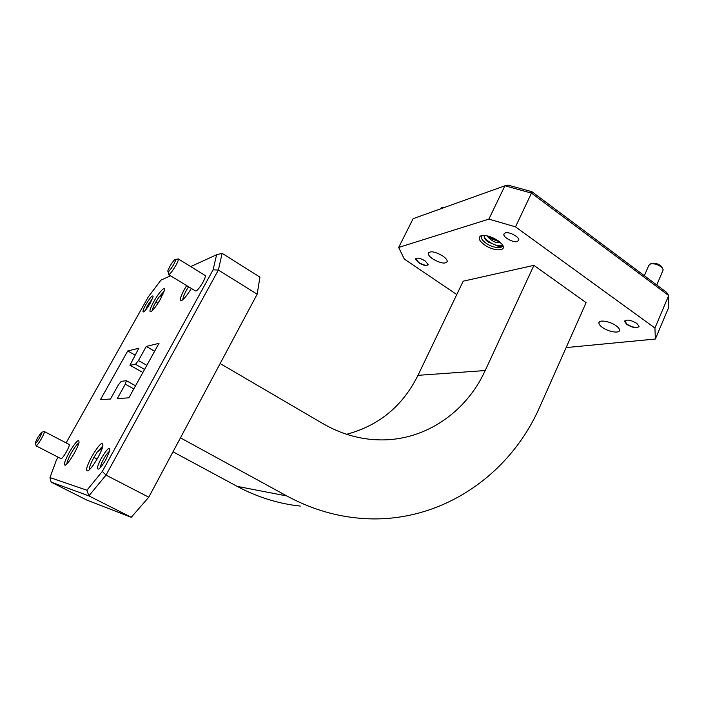 <?xml version="1.0" encoding="UTF-8"?>
<svg xmlns="http://www.w3.org/2000/svg" width="704" height="704" viewBox="0 0 704 704"><rect width="100%" height="100%" fill="white"/><g stroke="black" fill="none" stroke-linecap="round" stroke-linejoin="round"><path stroke-width="1.06" d="M69.3 452.32C75.794 441.593 79.033 438.275 79.033 442.367C78.39 445.007 76.798 448.633 74.254 453.244C70.567 459.65 67.619 463.628 65.41 465.168C63.29 465.467 64.583 461.182 69.3 452.32M78.918 442.834C76.991 444.136 74.413 447.594 71.183 453.2C68.358 458.357 66.915 461.947 66.862 463.962M191.356 288.438C187.326 295.02 184.061 299.086 181.553 300.643C179.23 301.136 180.145 297.44 184.307 289.546L186.657 285.586M188.558 286.739L186.428 290.321C183.938 294.923 182.767 298.03 182.926 299.649M145.781 304.709C150.471 297.035 152.909 294.422 153.076 296.868L150.366 302.905C147.541 307.762 145.279 310.763 143.581 311.925C142.34 312.127 143.07 309.725 145.781 304.709M152.539 298.487L147.611 305.404L145.411 310.244M101.323 458.251C107.087 448.791 109.903 446.23 109.789 450.578L106.128 459.149C103.18 464.35 100.698 467.641 98.683 469.031C96.492 469.489 97.372 465.898 101.323 458.251M109.63 451.185C107.958 452.364 105.926 455.066 103.541 459.272C101.499 463.074 100.434 465.846 100.355 467.588M444.101 207.574L441.584 207.662L440.598 208.833M650.742 263.754L652.485 263.243C655.829 263.023 658.821 264.088 661.47 266.429L662.209 267.766M662.825 270.767L663.194 269.896L662.235 267.819C658.865 264.827 655.046 263.472 650.786 263.745L648.789 265.399L644.336 275.704M37.62 437.703L35.27 442.754C35.209 444.321 36.617 442.728 39.512 437.958C41.642 434.051 42.337 432.142 41.589 432.23L37.62 437.703M41.791 432.168L44.396 431.578C44.51 432.555 43.498 434.966 41.36 438.812C38.438 443.731 36.617 446.046 35.886 445.746M169.743 266.587L167.816 270.785C167.798 272.976 169.717 270.952 173.562 264.722C175.56 260.999 176.07 259.257 175.094 259.494C173.721 260.462 171.934 262.821 169.743 266.587M175.419 259.415L178.367 258.966C178.552 259.908 177.698 262.09 175.815 265.522C172.022 271.867 169.541 274.85 168.37 274.463M505.278 232.883C509.124 231.502 519.262 236.834 518.822 240.002L517.317 241.551C513.392 242.845 503.43 237.574 503.835 234.414L505.278 232.883M168.696 274.666L195.395 290.902C196.733 291.377 199.267 288.482 203.007 282.19C204.838 278.784 205.612 276.584 205.339 275.59L204.961 275.361M36.115 445.861L60.861 458.577C61.706 458.938 63.562 456.676 66.44 451.792C68.526 447.973 69.458 445.544 69.256 444.523L68.992 444.382M484.51 235.488C483.63 237.081 484.563 239.07 487.318 241.437L498.344 246.338C500.914 246.514 502.181 245.898 502.163 244.482M498.265 240.821L501.758 243.962C508.332 251.434 493.882 251.847 484.264 244.666C479.002 240.618 477.849 237.697 480.823 235.902C485.549 234.775 491.366 236.421 498.265 240.821M442.878 256.054C445.746 258.095 447.207 259.882 447.269 261.413C445.412 264.246 440.546 263.402 432.67 258.87C429.774 256.828 428.296 255.033 428.226 253.475C430.038 250.624 434.922 251.486 442.878 256.054M616.114 325.776C618.367 327.413 619.502 328.874 619.538 330.141C619.802 333.775 608.432 331.91 602.369 327.404C600.098 325.758 598.937 324.289 598.902 322.995C598.558 319.396 609.972 321.191 616.114 325.776M484.273 237.468L487.08 240.363C492.844 244.534 497.702 246.321 501.662 245.731M485.804 239.985L488.312 242L498.837 246.374M489.799 236.588L498.52 240.997M488.4 236.174L490.512 237.811L499.611 241.85M164.094 291.324L158.752 297.326L163.821 292.116M102.951 445.843L97.416 451.757L102.758 446.644M91.784 456.491C99.308 444.092 103.013 440.616 102.907 446.046C102.177 449.02 100.514 452.874 97.926 457.626C93.949 464.605 90.658 469.005 88.044 470.818C85.281 471.337 86.53 466.558 91.784 456.491M153.824 301.541C158.91 292.301 165.801 284.97 164.34 290.47L160.582 298.883C156.57 305.8 153.322 310.094 150.841 311.766C149.002 312.092 149.996 308.686 153.824 301.541M415.791 258.658L418.748 262.486C423.905 265.443 427.073 266.033 428.252 264.238M425.163 260.929L428.138 264.484C426.95 266.27 423.782 265.69 418.625 262.733L415.633 259.16C416.803 257.365 419.98 257.954 425.163 260.929M624.721 320.927L627.009 324.227C632.456 327.413 636.469 328.205 639.038 326.603M636.777 323.33L639.074 326.33C637.226 328.618 633.169 328.011 626.894 324.5L624.562 321.473C626.375 319.176 630.45 319.792 636.777 323.33M58.089 457.151L56.267 460.381L50.002 477.594L86.926 490.23L102.326 471.451L213.083 269.852L218.372 270.054L222.13 253.326L259.926 277.112L257.18 294.184L218.372 270.054L106.005 475.112L148.773 497.2L257.18 294.184M148.773 497.2L131.261 517.299L88.871 495.88L51.137 482.126L86.953 500.148L131.261 517.299M144.566 369.424L135.502 364.302L129.932 365.235L138.802 348.26L127.75 350.953L100.461 399.661L110.493 399.018L118.316 384.991L121.15 381.374L126.386 380.688L125.303 384.173L117.295 398.578L128.858 397.839L158.998 343.332L146.282 346.43L138.433 360.562L146.837 365.332M135.502 364.302L138.433 360.562M213.083 269.852L216.603 254.751L190.705 266.578M170.535 275.783L160.952 280.157L148.271 296.921L66.114 442.886M102.326 471.451L106.005 475.112L88.871 495.88L86.926 490.23M135.001 355.08L127.75 350.953M154.634 351.234L146.282 346.43M222.13 253.326L216.603 254.751M50.002 477.594L51.137 482.126M89.399 469.753C89.118 467.658 90.622 463.566 93.905 457.468L97.416 451.757L102.098 448.703M152.284 310.649C152.372 309.047 153.516 306.249 155.716 302.254L158.752 297.326L162.985 294.158M515.504 226.864L488.884 219.102L504.926 185.777L508.033 185.126L531.907 191.708L666.741 292.45L668.694 295.53L531.467 193.107L515.504 226.864L654.94 328.038L668.694 295.53L668.8 307.155L655.354 339.029L566.139 347.582M220.15 363.528L322.934 423.641C341.194 434.139 360.184 439.551 379.896 439.886C425.207 440.774 466.294 412.148 485.197 370.542L533.914 265.355L463.197 281.178L417.974 375.338C402.767 405.979 378.972 425.63 346.597 434.289M180.47 437.844L286.854 495.977C309.452 508.174 332.754 515.495 356.734 517.959C436.735 526.46 509.379 477.171 540.056 406.27L586.115 302.632L533.914 265.355M173.026 451.792L237.142 486.367C257.479 497.209 278.529 503.774 300.282 506.07M655.354 339.029L654.94 328.038M531.907 191.708L531.467 193.107L504.926 185.777L413.116 218.689L398.666 247.447L488.884 219.102M398.666 247.447L404.29 259.046L456.773 294.554M488.347 236.157L491.154 238.621L499.717 241.938M486.798 235.805C491.559 241.094 496.153 243.399 500.579 242.704M443.318 207.24L445.236 207.17M502.366 244.772C503.668 249.339 492.642 248.134 485.795 243.056C481.369 239.659 480.278 237.151 482.53 235.506M158.039 303.125L155.716 302.254M97.17 458.973L93.905 457.468M130.099 365.314L142.868 372.504L130.082 365.314M133.804 388.89L125.303 384.173M485.197 370.542L417.974 375.338M237.142 486.367L286.854 495.977M35.49 443.458L35.957 444.91M168.115 271.876L168.485 273.222M135.529 385.774L126.553 380.776M372.416 439.516L379.896 439.886M598.902 322.995L599.368 321.93M428.226 253.475L428.771 252.366M482.143 235.558L480.823 235.902M490.512 237.811L491.154 238.621M488.312 242L488.682 242.475M69.256 444.523L44.396 431.578M205.339 275.59L178.367 258.966M656.753 284.988L663.194 269.896M504.337 233.358L503.835 234.414M661.47 266.429L662.235 267.819"/></g></svg>
